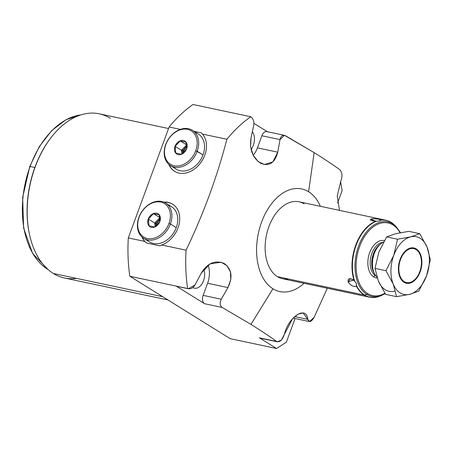 <?xml version="1.0" encoding="UTF-8"?>
<svg xmlns="http://www.w3.org/2000/svg" width="453" height="453" viewBox="0 0 453 453"><rect width="100%" height="100%" fill="white"/><g stroke="black" fill="none" stroke-linecap="round" stroke-linejoin="round"><path stroke-width="0.68" d="M29.462 234.224A82.82 52.305 -78 0 1 49.547 139.598M146.336 242.961L159.875 245.832L161.687 245.005L186.07 250.181A135.351 85.475 102 0 0 187.61 288.521L129.841 276.262A135.351 85.475 -78 0 1 128.307 237.916L144.66 241.392L146.336 242.961L159.875 245.832L161.687 245.005A23.499 17.763 -58.1 0 0 179.699 219.852A23.499 17.763 -58.1 0 0 163.799 202.106A23.499 17.763 -58.1 0 1 172.61 204.156A23.499 17.763 -58.1 0 1 178.822 225.368A23.499 17.763 -58.1 0 1 161.687 245.005L186.07 250.181C203.442 214.014 217.049 177.044 226.879 139.264L202.497 134.088L201.426 132.899L194.082 131.336L201.426 132.899L202.497 134.088L226.879 139.264A135.351 85.475 -78 0 1 250.803 116.761A135.351 85.475 102 0 0 226.879 139.264C217.049 177.044 203.442 214.014 186.07 250.181A135.351 85.475 -78 0 0 187.61 288.521L188.352 288.754L195.011 284.96C192.984 288.193 190.515 289.382 187.61 288.521L176.268 286.115L204.552 303.708L222.191 307.457C219.801 305.679 219.501 302.938 221.279 299.229L227.944 287.576C232.978 276.976 231.715 268.935 224.156 263.465C215.209 259.773 207.57 263.012 201.223 273.187L195.011 284.96L201.223 273.187L209.999 263.906L221.092 262.225L227.01 265.69L230.424 271.851L230.775 279.58L227.944 287.576L221.279 299.229L203.137 295.379L207.599 283.255A19.128 12.078 102 0 0 208.103 265.113A19.128 12.078 -78 0 1 207.599 283.255L227.944 287.576L207.599 283.255L203.137 295.379L221.279 299.229C219.501 302.938 219.801 305.679 222.191 307.457L250.956 324.393L272.927 288.754A52.463 33.131 -78 0 1 261.602 222.112A52.463 33.131 -78 0 1 308.618 191.761A52.463 33.131 -78 0 1 320.379 206.319A52.463 33.131 102 0 0 308.618 191.761L314.15 152.627C323.629 158.544 332.219 164.252 339.914 169.75C342.298 172.616 342.593 176.398 340.798 181.098L337.242 196.041L339.524 210.379L337.242 196.041L340.798 181.098C342.593 176.398 342.298 172.616 339.914 169.75C332.219 164.252 323.629 158.544 314.15 152.627L308.618 191.761A52.463 33.131 102 0 0 261.602 222.112A52.463 33.131 102 0 0 272.927 288.754A52.463 33.131 102 0 0 304.037 283.301A52.463 33.131 -78 0 1 272.927 288.754L250.956 324.393L222.191 307.457L204.552 303.708A6.557 4.139 -78 0 1 203.137 295.379A6.557 4.139 -78 0 0 204.552 303.708L176.268 286.115L129.841 276.262A135.351 85.475 -78 0 1 128.307 237.916L169.116 126.999A135.351 85.475 -78 0 1 193.04 104.496L250.803 116.761C253.301 118.743 254.286 121.585 253.759 125.288L251.036 137.797C249.326 149.518 252.632 158.063 260.962 163.431C269.399 166.517 274.999 162.769 277.757 152.185L280.011 139.592C280.956 135.894 282.751 134.598 285.39 135.69L314.15 152.627L284.416 135.317L280.011 139.592L261.874 135.741L257.412 147.865A19.128 12.078 -78 0 1 253.204 155.288A19.128 12.078 -78 0 0 257.412 147.865L277.757 152.185L280.011 139.592L261.874 135.741L257.412 147.865L277.757 152.185L272.853 161.902L264.32 164.518L258.102 161.562L253.136 155.147L250.611 146.596L251.036 137.797L253.759 125.288C254.286 121.585 253.301 118.743 250.803 116.761L193.04 104.496A135.351 85.475 -78 0 0 169.116 126.999L180.339 129.382L169.116 126.999L128.307 237.916L144.66 241.392L146.336 242.961A23.499 17.763 121.9 0 1 142.401 237.372A23.499 17.763 -58.1 0 0 146.336 242.961M304.156 203.884A39.349 24.853 102 0 0 268.895 226.647A39.349 24.853 102 0 0 277.389 276.63A39.349 24.853 102 0 0 288.221 278.929M230.141 338.646L129.841 276.262L230.141 338.646L276.562 348.504L230.141 338.646M167.95 299.96L64.439 277.989A83.913 52.995 -78 0 1 53.324 273.47L162.684 296.687L53.324 273.47A83.913 52.995 -78 0 1 32.31 175.764A83.913 52.995 -78 0 1 99.292 113.822L168.55 128.527M110.402 118.341A83.913 52.995 102 0 0 49.751 139.32A83.913 52.995 102 0 0 29.53 234.558A83.913 52.995 102 0 0 53.324 273.47A83.913 52.995 102 0 0 76.427 278.374M29.53 234.558L29.383 233.878A82.82 52.305 -78 0 1 49.343 139.886L49.751 139.32M327.304 288.238L314.139 317.355C311.234 322.111 309.133 322.785 307.825 319.376C306.505 304.954 288.244 316.913 284.337 334.541C282.378 340.061 279.835 342.383 276.721 341.511C269.11 336.075 260.526 330.373 250.956 324.393C260.526 330.373 269.11 336.075 276.721 341.511L259.422 337.842L276.562 348.504L286.358 342.179L295.067 318.516L286.358 342.179L276.562 348.504L259.422 337.842L277.463 341.839L281.443 339.988L292.536 318.776L298.097 314.161L303.142 312.995L309.416 321.562L314.139 317.355L327.304 288.238M337.57 202.984L342.117 190.622L337.57 202.984M168.816 164.326A23.499 17.763 -58.1 0 0 196.591 167.282A23.499 17.763 -58.1 0 0 202.497 134.088A23.499 17.763 -58.1 0 1 200.515 162.984A23.499 17.763 -58.1 0 1 174.552 171.319A23.499 17.763 -58.1 0 1 168.816 164.326M142.049 237.072A23.499 17.763 -58.1 0 0 144.66 241.392A23.499 17.763 -58.1 0 1 142.049 237.072M267.338 131.693L253.946 123.363L267.338 131.693M340.571 181.506L342.117 190.622L340.571 181.506M251.109 149.462A11.806 7.458 102 0 0 252.366 131.783A11.806 7.458 102 0 1 251.109 149.462M192.95 287.553A11.806 7.458 102 0 0 194.513 288.187A11.806 7.458 102 0 0 202.842 282.338A11.806 7.458 102 0 0 203.748 269.292A11.806 7.458 -78 0 1 202.248 283.436A11.806 7.458 -78 0 1 192.95 287.553A11.806 7.458 -78 0 1 192.887 287.513A11.806 7.458 102 0 0 192.95 287.553M177.474 286.37A6.557 4.139 -78 0 1 176.268 286.115A6.557 4.139 -78 0 0 176.857 286.313L188.357 288.759M261.228 338.227A6.557 4.139 -78 0 1 259.422 337.842A6.557 4.139 -78 0 0 260.294 338.193L277.474 341.839M295.005 316.653A6.557 4.139 -78 0 1 293.646 317.604M294.716 316.59L307.825 319.376L294.716 316.59M267.751 131.948A6.557 4.139 102 0 0 261.874 135.741A6.557 4.139 -78 0 1 266.879 131.597L284.41 135.317M172.763 204.252A23.499 17.763 -58.1 0 0 164.224 202.287A23.499 17.763 121.9 0 1 172.763 204.252M168.29 205.283A20.77 15.696 121.9 0 1 176.251 227.644A20.77 15.696 121.9 0 1 146.88 239.694M174.705 171.415A23.499 17.763 121.9 0 1 169.167 164.626A23.499 17.763 121.9 0 0 174.705 171.415M173.646 166.947A20.77 15.696 -58.1 0 0 203.018 154.898A20.77 15.696 -58.1 0 0 195.05 132.531M374.167 297.474A39.349 24.853 -78 0 1 369.461 297.185L282.598 278.748A39.349 24.853 -78 0 1 277.389 276.63L364.252 295.067A39.349 24.853 102 0 0 369.461 297.185A39.349 24.853 -78 0 1 364.252 295.067L277.389 276.63A39.349 24.853 -78 0 1 267.53 230.815A39.349 24.853 -78 0 1 298.94 201.766L385.803 220.203A39.349 24.853 102 0 0 380.707 219.96A39.349 24.853 -78 0 1 385.803 220.203A39.349 24.853 -78 0 1 390.22 221.857M391.33 222.491A39.247 24.785 -78 0 1 394.733 225.215A39.247 24.785 102 0 0 391.33 222.491L392.785 223.929L391.33 222.491A39.247 24.785 102 0 0 380.656 220.181A39.247 24.785 -78 0 1 391.33 222.491M370.514 219.207L375.854 221.172A39.349 24.853 102 0 0 354.048 280.447C349.699 277.689 347.723 278.176 348.108 281.908C350.803 285.696 353.555 287.1 356.364 286.115L356.551 285.69A39.247 24.785 102 0 0 364.637 295.05A39.247 24.785 102 0 0 379.654 296.239A39.247 24.785 -78 0 1 364.637 295.05L366.862 294.393A38.114 24.071 102 0 0 381.443 295.549A38.114 24.071 -78 0 1 366.862 294.393L364.637 295.05A39.247 24.785 -78 0 1 356.551 285.69L356.313 283.301L354.614 280.962A39.247 24.785 -78 0 1 376.607 221.194L379.218 221.047L380.707 219.96C378.816 218.969 375.679 218.618 371.29 218.907L372.694 221.058L371.29 218.907M385.803 220.203C389.133 220.928 392.105 222.599 394.733 225.215L396.092 226.574A38.114 24.071 102 0 0 392.785 223.929A38.114 24.071 102 0 0 358.634 245.979A38.114 24.071 102 0 0 366.862 294.393A38.114 24.071 -78 0 1 358.634 245.979A38.114 24.071 -78 0 1 392.785 223.929A1.093 0.827 121.9 0 1 392.927 224.948A37.123 23.443 102 0 0 359.665 246.426A37.123 23.443 102 0 0 367.677 293.578A37.123 23.443 102 0 0 384.914 293.25A37.123 23.443 102 0 1 367.677 293.578A1.093 0.827 121.9 0 1 366.862 294.393A1.093 0.827 -58.1 0 0 367.677 293.578A37.123 23.443 102 0 1 359.665 246.426A37.123 23.443 102 0 1 392.927 224.948A1.093 0.827 -58.1 0 0 392.785 223.929A38.114 24.071 -78 0 1 396.092 226.574L400.486 232.666M400.027 232.757A37.123 23.443 102 0 0 392.927 224.948A37.123 23.443 102 0 1 400.027 232.757M377.264 278.114A19.128 12.078 -78 0 1 373.799 276.947A19.128 12.078 -78 0 1 369.031 254.597A19.128 12.078 -78 0 1 384.37 240.577A19.128 12.078 102 0 0 369.031 254.597A19.128 12.078 102 0 0 373.799 276.947A19.128 12.078 102 0 0 377.264 278.114M375.814 275.82A17.486 11.042 -78 0 1 375.599 275.696L375.599 275.696A17.486 11.042 -78 0 1 370.786 257.044A17.486 11.042 -78 0 1 382.932 242.31A17.486 11.042 -78 0 0 370.786 257.044A17.486 11.042 -78 0 0 375.599 275.696A1.642 1.24 -58.1 0 0 373.799 276.947A1.642 1.24 121.9 0 1 375.599 275.696A17.486 11.042 -78 0 0 375.814 275.82M420.916 257.4A18.035 11.387 -78 0 0 415.758 248.816L416.279 248.929A18.035 11.387 -78 0 1 420.174 271.834A18.035 11.387 -78 0 1 404.014 282.27A18.035 11.387 -78 0 1 400.118 259.365A18.035 11.387 -78 0 1 416.279 248.929L415.758 248.816A18.035 11.387 -78 0 0 413.629 247.91A18.035 11.387 -78 0 1 415.758 248.816A18.035 11.387 -78 0 1 420.871 257.179L420.967 257.61A17.344 10.957 102 0 0 416.047 249.563L415.758 248.816L416.047 249.563A17.344 10.957 102 0 0 400.503 259.603A17.344 10.957 102 0 0 404.246 281.636A17.344 10.957 102 0 0 416.783 277.298A17.344 10.957 102 0 0 420.967 257.61M416.783 277.298L416.528 277.649A18.035 11.387 -78 0 1 406.143 283.182A18.035 11.387 -78 0 0 416.658 277.468M403.663 282.038L404.246 281.636A17.344 10.957 102 0 0 419.789 271.596A17.344 10.957 102 0 0 416.047 249.563A17.344 10.957 102 0 0 400.503 259.603A17.344 10.957 102 0 0 404.246 281.636L403.663 282.038M356.364 286.115A39.349 24.853 102 0 0 364.252 295.067A39.349 24.853 -78 0 1 356.364 286.115L356.313 283.301L354.048 280.447A39.349 24.853 -78 0 1 375.854 221.172L376.607 221.194A39.247 24.785 102 0 0 354.614 280.962L350.605 278.623L348.108 281.908C350.962 285.792 353.714 287.191 356.364 286.115M374.269 218.708L372.264 218.748M380.175 244.326A17.486 11.042 102 0 0 374.116 272.865A17.486 11.042 102 0 1 380.175 244.326M383.572 241.976A19.53 12.333 102 0 0 377.694 247.128A19.53 12.333 102 0 0 372.989 269.297A19.53 12.333 102 0 0 376.924 277.089A19.53 12.333 -78 0 1 372.966 258.403A19.53 12.333 -78 0 1 383.572 241.976M372.779 268.323A17.967 11.348 -78 0 1 377.106 247.927A17.967 11.348 -78 0 0 372.779 268.323L372.989 269.297M393.249 284.122A29.513 18.635 102 0 0 409.659 294.325A29.513 18.635 102 0 0 426.556 275.803A29.513 18.635 102 0 0 427.043 247.078A29.513 18.635 102 0 0 410.633 236.874A29.513 18.635 102 0 0 393.742 255.396A29.513 18.635 102 0 0 393.249 284.122L385.945 270.718L393.742 255.396L397.536 239.218L410.633 236.874L419.738 233.674L427.043 247.078L430.35 259.631L426.556 275.803L418.759 291.132L409.659 294.325L396.556 296.675L385.633 294.354L396.556 296.675L393.249 284.122L385.945 270.718L375.022 268.403L385.945 270.718L393.742 255.396L397.536 239.218L386.613 236.902L397.536 239.218L410.633 236.874L419.738 233.674L408.816 231.358L419.738 233.674L427.043 247.078A29.513 18.635 102 0 0 410.633 236.874A29.513 18.635 102 0 0 393.742 255.396A29.513 18.635 102 0 0 393.249 284.122A29.513 18.635 102 0 0 409.659 294.325A29.513 18.635 102 0 0 426.556 275.803A29.513 18.635 102 0 0 427.043 247.078L430.35 259.631L426.556 275.803L418.759 291.132L409.659 294.325L396.556 296.675L393.249 284.122M378.329 280.956A29.513 18.635 102 0 0 394.739 291.16A29.513 18.635 -78 0 1 378.329 280.956L385.633 294.354L378.329 280.956L375.022 268.403L378.329 280.956M416.279 248.929A18.035 11.387 102 0 0 413.895 247.955A18.035 11.387 102 0 0 399.495 261.273A18.035 11.387 102 0 0 404.014 282.27A18.035 11.387 102 0 0 406.403 283.244A18.035 11.387 102 0 0 420.797 269.926A18.035 11.387 102 0 0 416.279 248.929M408.816 231.358L395.712 233.703L386.613 236.902L378.816 252.225L375.022 268.403L378.816 252.225L386.613 236.902L395.712 233.703L408.816 231.358M370.197 220.033L375.027 221.194M375.854 221.172L379.218 221.047L380.395 220.486M353.527 280.011L348.108 281.908L353.527 280.011M160.13 219.36L156.376 223.776L158.097 224.354L156.376 223.776A6.557 4.955 121.9 0 1 160.13 219.36M165.634 203.04L171.472 206.664A20.77 15.696 121.9 0 1 176.251 227.644L170.419 224.014A20.77 15.696 -58.1 0 0 165.634 203.04A20.77 15.696 -58.1 0 0 138.918 217.327A20.77 15.696 121.9 0 1 161.732 201.477A20.77 15.696 121.9 0 1 170.419 224.014L168.98 223.465A19.677 14.87 -58.1 0 0 160.753 202.106A19.677 14.87 -58.1 0 0 139.139 217.129L138.918 217.327A20.77 15.696 -58.1 0 0 143.697 238.306A20.77 15.696 -58.1 0 0 170.419 224.014L176.251 227.644A20.77 15.696 121.9 0 1 149.53 241.936L143.697 238.306M168.98 223.465A19.677 14.87 -58.1 0 0 160.753 202.106A19.677 14.87 -58.1 0 0 139.139 217.129A19.677 14.87 -58.1 0 0 147.367 238.482A19.677 14.87 -58.1 0 0 168.98 223.465L170.419 224.014A20.77 15.696 121.9 0 1 147.604 239.869A20.77 15.696 121.9 0 1 138.918 217.327L139.139 217.129A19.677 14.87 -58.1 0 0 147.367 238.482A19.677 14.87 -58.1 0 0 168.98 223.465M159.864 221.528A7.65 5.781 121.9 0 1 151.455 227.366A7.65 5.781 121.9 0 1 148.256 219.065A7.65 5.781 121.9 0 1 156.664 213.221A7.65 5.781 121.9 0 1 159.864 221.528A7.65 5.781 -58.1 0 0 156.664 213.221A7.65 5.781 -58.1 0 0 148.256 219.065L153.459 213.652L159.207 214.869L159.864 221.528L154.745 226.993L149.003 225.775L148.256 219.065A7.65 5.781 -58.1 0 0 151.455 227.366A7.65 5.781 -58.1 0 0 159.864 221.528M160.079 218.471A6.557 4.955 -58.1 0 0 157.31 220.356A6.557 4.955 -58.1 0 0 155.526 223.244L156.376 223.776L155.9 226.274A6.557 4.955 121.9 0 1 156.376 223.776L155.526 223.244A6.557 4.955 -58.1 0 0 155.079 226.415A6.557 4.955 -58.1 0 0 155.124 226.772A6.557 4.955 121.9 0 1 155.079 226.415A6.557 4.955 121.9 0 1 155.526 223.244A6.557 4.955 121.9 0 1 157.31 220.356A6.557 4.955 121.9 0 1 160.079 218.471M159.966 217.65L154.756 223.08L155.113 226.777L154.756 223.08L148.358 219.105L153.459 213.652L159.207 214.869L159.847 221.54L154.745 226.993L149.003 225.775L148.358 219.105L154.756 223.08L159.858 217.627L153.459 213.652L159.966 217.65M184.864 151.608L183.142 151.03L182.667 153.527A6.557 4.955 121.9 0 1 183.142 151.03L182.293 150.498A6.557 4.955 -58.1 0 0 181.846 153.669A6.557 4.955 -58.1 0 0 181.891 154.026L181.846 153.669A6.557 4.955 -58.1 0 0 181.891 154.026L181.523 150.334L184.077 147.61A6.557 4.955 -58.1 0 0 182.293 150.498L184.864 151.608M192.4 130.294L198.233 133.918A20.77 15.696 121.9 0 1 203.018 154.898L197.185 151.268A20.77 15.696 -58.1 0 0 192.4 130.294A20.77 15.696 -58.1 0 0 165.679 144.581L165.906 144.382A19.677 14.87 -58.1 0 0 174.133 165.736A19.677 14.87 -58.1 0 0 195.747 150.713L203.018 154.898A20.77 15.696 121.9 0 1 176.296 169.19L170.464 165.56A20.77 15.696 -58.1 0 0 197.185 151.268A20.77 15.696 121.9 0 1 174.371 167.123A20.77 15.696 121.9 0 1 165.679 144.581A20.77 15.696 -58.1 0 0 170.464 165.56M195.747 150.713A19.677 14.87 121.9 0 1 174.133 165.736A19.677 14.87 121.9 0 1 165.906 144.382A19.677 14.87 121.9 0 1 187.514 129.36A19.677 14.87 121.9 0 1 195.747 150.713A19.677 14.87 -58.1 0 0 187.514 129.36A19.677 14.87 -58.1 0 0 165.906 144.382L165.679 144.581A20.77 15.696 121.9 0 1 188.493 128.731A20.77 15.696 121.9 0 1 197.185 151.268L195.747 150.713M186.63 148.782A7.65 5.781 -58.1 0 0 183.425 140.475A7.65 5.781 -58.1 0 0 175.022 146.313A7.65 5.781 -58.1 0 0 178.222 154.62A7.65 5.781 -58.1 0 0 186.63 148.782L181.511 154.246L175.764 153.029L175.022 146.313A7.65 5.781 -58.1 0 0 178.222 154.62A7.65 5.781 -58.1 0 0 186.63 148.782A7.65 5.781 -58.1 0 0 183.425 140.475A7.65 5.781 -58.1 0 0 175.022 146.313L180.226 140.906L185.973 142.123L186.63 148.782M186.896 146.613L183.142 151.03A6.557 4.955 121.9 0 1 186.896 146.613M186.846 145.724A6.557 4.955 -58.1 0 0 184.077 147.61A6.557 4.955 -58.1 0 0 182.293 150.498A6.557 4.955 -58.1 0 0 181.846 153.669L181.523 150.334L175.124 146.353L175.764 153.029L181.511 154.246L186.613 148.794L185.973 142.123L180.226 140.906L175.124 146.353L181.523 150.334L186.727 144.903L180.226 140.906L186.625 144.881L184.077 147.61A6.557 4.955 -58.1 0 1 186.846 145.724M81.019 114.847L65.945 119.756L51.665 130.657L39.281 146.664L29.762 166.489L30.096 166.489A80.883 51.081 102 0 0 48.046 269.529A80.883 51.081 -78 0 1 30.096 166.489L34.841 167.497L30.096 166.489A80.883 51.081 -78 0 1 80.872 114.892A80.883 51.081 102 0 0 30.096 166.489L29.921 166.653M309.348 321.545L293.153 318.108M369.461 297.185C372.796 297.881 376.194 297.564 379.654 296.239L385.197 293.686M377.694 247.128L377.106 247.927M29.762 166.489L22.65 197.485L23.624 228.006L32.565 253.357L48.16 269.626"/></g></svg>
